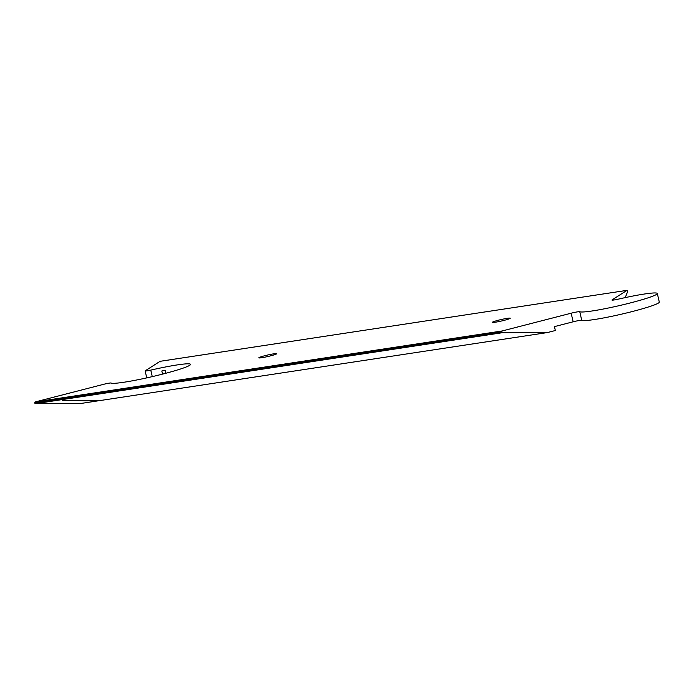 <?xml version="1.0" encoding="UTF-8"?>
<svg xmlns="http://www.w3.org/2000/svg" width="694" height="694" viewBox="0 0 694 694"><rect width="100%" height="100%" fill="white"/><g stroke="black" fill="none" stroke-linecap="round" stroke-linejoin="round"><path stroke-width="1.04" d="M162.535 374.118L161.815 370.986A40.885 3.34 -13 0 1 165.129 370.318L165.805 373.268M160.409 361.843L160.114 361.314L145.263 370.787A5.795 0.477 -13 0 0 145.141 370.926A5.795 0.477 -13 0 0 150.772 370.11A40.885 3.34 167 0 1 190.503 364.367A40.885 3.34 167 0 1 153.253 376.4A40.885 3.34 167 0 1 111.066 383.027A5.795 0.477 -13 0 0 103.701 384.303L35.247 401.921L34.7 402.728L501.649 331.758L502.187 330.96L571.162 313.202A6.758 0.555 167 0 1 579.759 311.71A39.922 3.262 -13 0 0 620.948 305.239A39.922 3.262 -13 0 0 657.313 293.493A39.922 3.262 -13 0 0 618.528 299.097A6.758 0.555 167 0 1 611.961 300.051A6.758 0.555 167 0 1 612.099 299.886L627.055 290.344L627.489 292.009L625.233 297.613M657.313 293.493L659.3 302.09A39.922 3.262 167 0 1 649.358 306.67A39.922 3.262 167 0 1 608.534 316.985A39.922 3.262 167 0 1 581.737 320.307A6.758 0.555 -13 0 0 573.149 321.799L554.445 326.614L555.347 330.518L547.427 332.556L502.395 332.695L501.753 332.226L34.804 403.188L35.446 403.665L502.395 332.695M35.446 403.665L80.487 403.526L97.594 400.924L62.616 400.421L100.396 400.499L547.427 332.556M99.225 400.481L97.594 400.924M34.7 402.728L34.804 403.188M501.649 331.758L501.753 332.226M274.434 354.755A9.178 0.755 167 0 1 264.319 357.271A9.178 0.755 167 0 1 258.853 357.766A9.178 0.755 167 0 1 261.126 356.777A9.178 0.755 167 0 1 270.547 354.4A9.178 0.755 167 0 1 276.672 353.654A9.178 0.755 167 0 1 274.434 354.755M507.965 319.266A9.178 0.755 167 0 1 497.85 321.773A9.178 0.755 167 0 1 492.384 322.268A9.178 0.755 167 0 1 494.649 321.287A9.178 0.755 167 0 1 504.078 318.91A9.178 0.755 167 0 1 510.203 318.156A9.178 0.755 167 0 1 507.965 319.266M150.772 370.11L152.281 376.625M571.162 313.202L573.149 321.799M502.187 330.96L35.247 401.921M160.114 361.314L627.055 290.344L160.141 361.305M579.759 311.71L581.737 320.307M146.746 377.874L145.141 370.926"/></g></svg>
